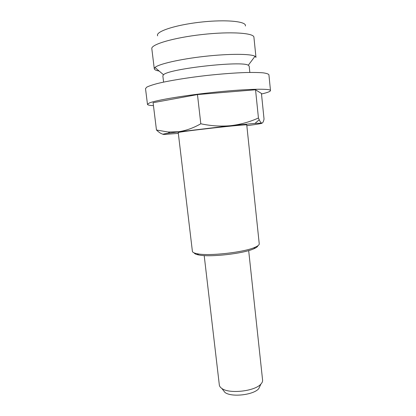 <?xml version="1.0" encoding="UTF-8"?>
<svg xmlns="http://www.w3.org/2000/svg" width="416" height="416" viewBox="0 0 416 416"><rect width="100%" height="100%" fill="white"/><g stroke="black" fill="none" stroke-linecap="round" stroke-linejoin="round"><path stroke-width="0.62" d="M258.44 117.998L255.544 89.778L261.44 93.465L264.04 119.101C263.494 121.732 262.756 123.068 261.836 123.11C261.076 122.975 260.208 121.857 259.22 119.751L258.44 117.998C249.636 121.976 240.375 124.535 230.656 125.679C220.776 126.563 210.829 125.928 200.808 123.776L197.465 94.572L153.088 102.695L156.463 130.005C158.798 132.283 160.976 133.692 163.004 134.233M200.808 123.776C193.44 127.988 185.994 130.645 178.474 131.752L168.111 132.023L156.463 130.005M157.68 35.849C154.96 31.756 174.855 25.007 200.533 22.152C226.21 19.245 247.104 21.424 245.357 26.01M154.279 68.796L151.819 48.708C150.758 44.512 173.441 37.721 201.926 34.549C230.407 31.33 254.03 32.932 253.921 37.253L255.975 57.387L255.024 56.28C250.9 53.742 229.055 53.622 204.376 56.399C179.696 59.16 158.423 64.116 154.96 67.501L154.279 68.796C154.45 69.763 156.068 70.512 159.13 71.037M163.597 82.103L162.838 75.832L163.524 74.76C168.418 68.822 242.195 60.549 248.284 65.255L249.184 66.144L249.834 72.431M147.477 104.364L145.512 88.624L146.744 87.157C148.944 86.029 152.61 84.791 157.747 83.439C169.146 80.683 187.226 77.714 206.518 75.504C221.296 73.913 234.489 72.914 246.09 72.514C253.074 72.379 258.71 72.478 263.016 72.821C266.464 73.294 268.429 73.944 268.918 74.781L270.488 90.568C270.748 88.436 247.978 88.837 216.861 92.009C185.765 95.165 155.698 100.194 149.266 103.017L147.477 104.364C147.633 105.04 149.625 105.466 153.452 105.643M261.492 94.006L264.774 93.184C268.575 92.144 270.483 91.276 270.488 90.568M178.329 133.38L164.57 134.404C161.221 134.488 162.984 134.009 169.858 132.959L230.656 125.679L254.998 123.412L261.836 123.11C262.803 123.365 257.8 124.228 246.834 125.7M255.544 89.778L197.465 94.572M178.24 132.636C175.614 131.955 249.163 123.703 246.756 124.951L259.241 243.812C259.34 244.842 257.967 245.981 255.128 247.234C244.405 252.335 208.754 256.334 197.163 253.734C194.121 253.141 192.53 252.335 192.395 251.311L178.24 132.636M222.867 389.771L224.978 392.46C231.39 397.504 253.604 395.013 258.736 388.674L260.203 385.585M194.147 252.902C194.548 253.755 196.05 254.431 198.65 254.94C209.763 257.457 243.672 253.651 253.947 248.737C256.37 247.666 257.686 246.672 257.884 245.752M204.199 255.57L219.326 384.966C219.482 386.246 220.308 387.395 221.801 388.419C229.143 394.176 255.06 391.269 260.941 384.025C262.174 382.699 262.725 381.394 262.59 380.115L248.674 250.583M248.284 65.255L255.024 56.28M163.524 74.76L154.96 67.501M169.858 132.959L168.111 132.023M254.998 123.412L259.22 119.751M253.947 248.737L255.128 247.234M198.65 254.94L197.163 253.734M258.736 388.674L260.941 384.025M224.978 392.46L221.801 388.419"/></g></svg>
